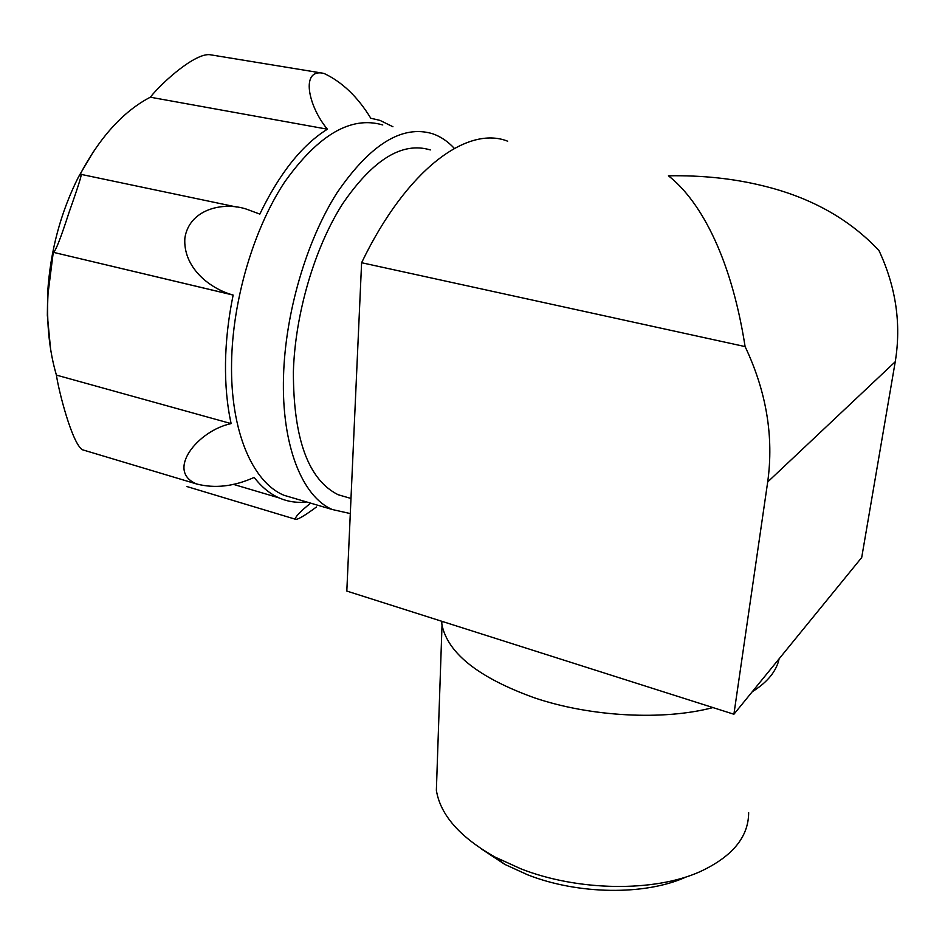 <?xml version="1.0" encoding="UTF-8"?>
<svg xmlns="http://www.w3.org/2000/svg" width="945" height="945" viewBox="0 0 945 945"><rect width="100%" height="100%" fill="white"/><g stroke="black" fill="none" stroke-linecap="round" stroke-linejoin="round"><path stroke-width="1.42" d="M733.899 714.243L861.698 557.538L895.246 361.746C901.412 324.088 895.99 287.032 878.992 250.59C849.354 218.945 810.609 197.328 762.757 185.752C733.308 178.51 701.875 175.203 668.434 175.817C697.162 198.072 730.201 251.323 745.109 346.591C766.419 391.596 773.955 436.708 767.694 481.95L733.899 714.243L346.815 591.062L361.604 262.722L745.109 346.591M349.248 497.956L338.215 494.755C308.365 479.93 293.411 438.976 293.375 371.881C295.088 314.012 314.543 247.803 342.598 203.848C373.062 159.422 402.298 141.455 430.306 149.936M350.3 513.56L332.309 509.532C302.435 496.893 281.374 445.745 283.524 376.382C285.236 313.232 306.452 240.739 337.093 192.697C370.357 144.219 402.216 124.563 432.668 133.765C440.689 136.564 447.906 141.431 454.332 148.389M296.352 498.925L283.89 495.251C252.74 482.281 230.273 431.416 231.572 362.939C232.494 300.604 253.449 229.328 284.516 182.231C318.3 134.698 351.044 115.609 382.784 124.964M392.943 126.748L379.949 120.369L370.783 118.243C357.836 96.981 342.255 82.05 324.04 73.438C300.167 67.686 307.964 105.982 327.395 129.193C302.057 144.987 279.531 173.289 259.816 214.09L246.031 208.987C222.252 201.403 189.13 209.636 184.866 238.14C182.928 266.431 208.089 287.835 232.257 294.816L233.143 295.076C228.383 318.276 225.831 340.956 225.501 363.116C225.241 385.217 227.119 405.381 231.135 423.608C197.777 430.542 165.292 471.13 196.678 483.994C214.94 488.659 234.1 486.474 254.17 477.414C261.623 487.029 269.939 493.857 279.118 497.909C287.882 501.724 297.025 503.071 306.546 501.925M310.657 503.142C300.156 511.576 295.053 516.939 295.348 519.23C297.25 520.057 304.29 515.97 316.469 506.969M327.395 129.193L150.29 97.205C163.213 81.093 197.47 50.947 211.444 54.987M150.29 97.205C123.145 111.404 99.615 137.403 79.687 175.179L80.857 174.329C82.546 172.711 78.612 185.409 69.044 212.401C60.693 238.294 55.46 251.606 53.345 252.327L232.257 294.816M233.143 295.076L53.345 252.327M53.263 252.362L48.03 293.682C46.494 323.651 49.282 350.784 56.405 375.106L231.135 423.608M196.678 483.994L82.38 449.749C71.985 443.252 58.661 390.817 56.405 375.106M50.557 348.835L47.344 315.276L47.687 292.466C50.298 251.086 60.598 212.507 78.6 176.703L93.732 151.165M361.604 262.722C406.752 169.001 467.491 125.201 507.678 141.207M712.955 707.581C663.437 720.716 590.507 716.806 534.598 697.894C479.009 677.86 448.154 653.621 442.024 625.188L441.504 621.196M779.129 658.783C776.483 671.163 767.517 682.172 752.208 691.787M748.653 812.653C748.582 837.01 732.304 856.725 699.82 871.774C654.129 892.293 578.08 891.265 521.026 868.892L495.121 857.103C459.884 837.199 440.299 814.921 436.366 790.268L436.98 772.561M685.267 877.362C644.703 895.529 578.092 894.631 527.783 874.869L504.902 864.439L481.607 849.082M895.246 361.746L767.694 481.95M350.985 498.452L338.215 494.755M332.309 509.532L283.89 495.251M211.444 54.952L319.989 72.741M81.305 174.423L236.746 207.049M233.131 484.277L279.118 497.909M186.945 486.557L295.336 519.218M47.687 292.466L48.03 293.682M78.6 176.703L79.687 175.179M441.953 621.337L441.787 623.759M436.366 790.268L442.024 625.188M504.902 864.439L495.121 857.103"/></g></svg>

